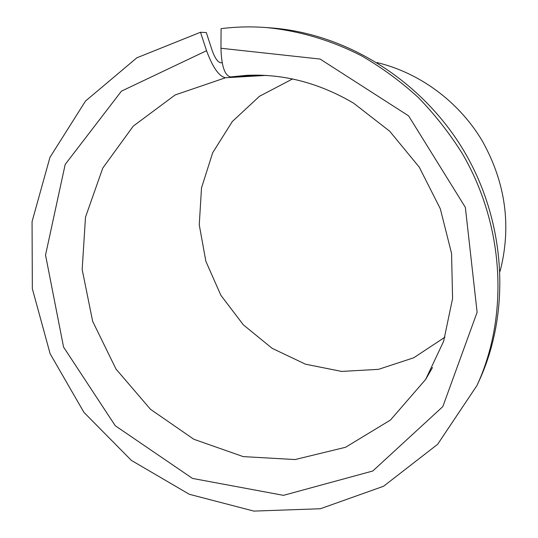 <?xml version="1.0" encoding="UTF-8"?>
<svg xmlns="http://www.w3.org/2000/svg" width="538" height="538" viewBox="0 0 538 538"><rect width="100%" height="100%" fill="white"/><g stroke="black" fill="none" stroke-linecap="round" stroke-linejoin="round"><path stroke-width="0.81" d="M261.461 75.192L230.567 76.941C224.682 75.549 221.481 65.992 220.957 48.259L320.117 59.059L408.598 115.872L465.357 207.359L477.112 312.289L442.841 406.587L372.78 471.006L283.465 495.35L192.503 478.423L115.246 425.719L63.558 347.057L45.535 255.059L65.192 164.426L121.433 91.151L206.558 50.7C212.705 67.432 219.033 76.443 225.536 77.748L266.115 75.401M222.174 62.744L220.634 62.771C217.715 62.072 214.924 58.07 212.261 50.754L206.303 32.569L200.506 32.267L136.854 57.801L85.508 101.05L49.953 157.358L32.065 221.616L32.334 288.711L50.142 353.782L83.928 412.357L131.346 460.373L189.282 494.274L253.855 511.1L320.392 508.74L383.574 486.251L437.643 444.294L476.971 385.504C509.143 315.698 504.476 225.267 461.994 153.061C449.277 132.899 434.664 114.332 418.147 97.358C400.709 81.467 381.98 67.701 361.96 56.053C331.267 40.209 298.61 30.612 265.792 27.519C250.674 26.416 235.772 26.799 221.091 28.655L220.957 48.259M444.96 337.178L413.722 357.79L378.517 369.344L341.677 371.428L305.497 364.192L272.1 348.308L243.364 324.865L220.869 295.295L205.872 261.307L199.255 224.817L201.515 187.903L212.685 152.738L232.329 121.501L259.477 96.282L292.625 78.918M265.792 27.519L270.796 27.889C346.499 33.43 422.33 80.579 464.368 151.662C506.245 222.84 510.831 312.013 479.062 380.951L476.971 385.504M200.506 32.267L206.558 50.7M377.064 62.569C419.855 72.852 459.022 101.722 482.357 141.057C505.7 182.947 511.618 226.323 500.118 271.186M230.567 76.941L246.303 75.367C283.23 73.572 318.987 82.839 353.58 103.168L389.694 131.211L419.263 167.163L440.299 208.764L451.564 253.445L452.579 298.503L443.628 341.3L425.666 379.425L390.454 420.05L345.551 447.28L295.073 459.553L243.21 456.607L193.862 439.284L150.492 409.304L115.993 369.034L92.664 321.354L82.173 269.538L85.488 217.177L102.778 168.078L133.276 126.1L175.18 94.937L225.536 77.748M432.518 367.481L425.666 379.425"/></g></svg>
